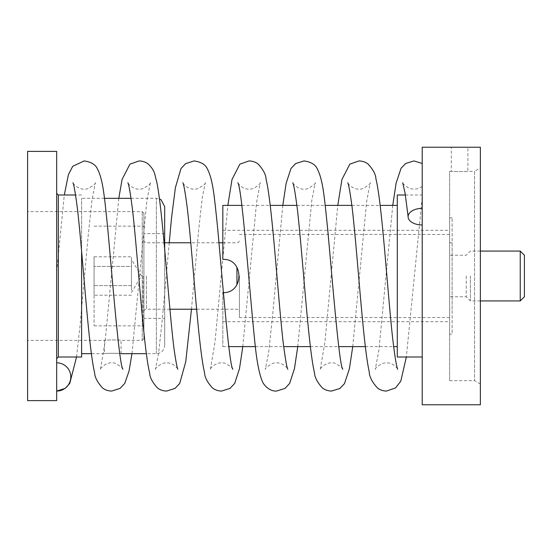 <?xml version="1.0" encoding="UTF-8"?>
<svg xmlns="http://www.w3.org/2000/svg" width="552" height="552" viewBox="0 0 552 552"><rect width="100%" height="100%" fill="white"/><g stroke="black" fill="none" stroke-linecap="round" stroke-linejoin="round"><path stroke-width="0.41" stroke-dasharray="2.76 2.07" d="M524.4 255.231L524.4 296.769M520.246 251.077L520.246 300.923M470.401 276L470.401 300.923L470.401 276M466.247 276L466.247 296.769L466.247 276M449.632 276L449.632 317.538L449.632 276M239.444 276L239.444 317.538L239.444 276M143.906 276L143.906 325.018L143.906 276M94.061 276L94.061 325.846L94.061 276M94.061 256.811L94.061 266.409L94.061 256.811L131.445 256.811L131.445 261.613L131.445 256.811M94.061 285.591L94.061 266.409L94.061 295.189L94.061 285.591L131.445 285.591L131.445 266.409L94.061 266.409L131.445 266.409L131.445 261.613L131.445 285.591L94.061 285.591M131.445 290.387L131.445 261.613L131.445 290.387M131.445 295.189L94.061 295.189M131.445 261.613L131.445 259.385L131.445 261.613M27.6 340.384L27.6 211.616L27.6 340.384L104.445 340.384C103.942 339.804 121.55 339.804 121.06 340.384C121.557 339.804 103.955 339.804 104.445 340.384L104.445 353.68L91.315 353.68M27.6 151.386L27.6 400.614M143.906 338.721L143.906 213.279L143.906 338.721L142.243 340.384L121.06 340.384L121.06 353.68C121.557 353.197 103.955 353.197 104.445 353.68C103.942 353.197 121.55 353.19 121.06 353.68M143.906 318.366L143.906 233.634L143.906 318.366L164.675 318.366L164.675 250.456L164.675 345.373C164.185 350.416 161.419 353.183 156.368 353.68L146.287 353.68M164.675 345.373L164.675 318.366M81.599 353.68L81.599 198.32L81.599 353.68M81.599 252.119L81.599 356.999M56.677 358.662L56.677 193.338L56.677 358.662M56.677 151.386L56.677 400.614M222.829 292.615L222.829 346.615L222.829 292.615C244.253 293.623 244.267 258.405 222.829 259.385C244.253 258.384 244.267 293.588 222.829 292.615C244.267 293.595 244.253 258.377 222.829 259.385L222.829 205.385M480.371 167.967L480.371 384.033L480.371 167.967L474.554 171.32L474.554 380.68L474.554 171.32L467.91 171.32C468.413 171.679 450.805 171.679 451.294 171.32C450.798 171.679 468.4 171.679 467.91 171.32L467.91 147.232L451.294 147.232L451.294 171.32L449.632 171.32L449.632 380.68L449.632 171.32M480.371 404.768L480.371 147.232M422.218 404.768L422.218 147.232M422.218 195.001L422.218 356.999L422.218 195.001L405.375 195.001M397.295 356.999L397.295 195.001M397.295 205.385L397.295 346.615L397.295 205.385M241.935 205.385L270.28 205.385M296.9 205.385L325.259 205.385M351.865 205.385L380.218 205.385M222.829 259.385L222.829 230.308L222.829 259.385M222.829 230.308L449.632 230.308L449.632 321.692L449.632 230.308M422.218 163.454L422.245 208.366M56.677 362.816L56.677 271.805M449.632 334.153L449.632 217.847L449.632 334.153L452.122 334.153L452.122 217.847L452.122 334.153M449.632 309.23L449.632 242.77L449.632 309.23L452.122 309.23L452.122 242.77L452.122 309.23M236.953 267.285L236.953 284.708M146.397 276L146.397 309.23L146.397 276M143.078 276L143.078 325.846L143.078 276M142.243 340.384L142.243 211.616L142.243 340.384M156.368 353.68L156.368 198.32L156.368 353.68M58.339 195.001L58.339 356.999M480.371 251.077L470.401 251.077L466.247 255.231L449.632 255.231M480.371 300.923L470.401 300.923L466.247 296.769L449.632 296.769M449.632 234.462L239.444 234.462M449.632 317.538L239.444 317.538M196.719 309.23L236.953 309.23C238.457 309.361 239.285 310.196 239.444 311.721M222.829 242.77L236.953 242.77C238.457 242.638 239.285 241.804 239.444 240.279M218.951 242.77L190.695 242.77M164.675 242.77L146.397 242.77C144.9 242.638 144.072 241.804 143.906 240.279M170.016 309.23L146.397 309.23C144.9 309.361 144.072 310.196 143.906 311.721M94.061 325.846L143.078 325.846L143.906 325.018M94.061 226.154L143.078 226.154L143.906 226.982M131.445 292.615L141.429 276L131.445 259.385M143.906 213.279L142.243 211.616L27.6 211.616M164.675 233.634L143.906 233.634M131.045 198.32L156.368 198.32L159.542 198.955M104.48 198.32L81.599 198.32M81.599 195.001L75.569 195.001M449.632 380.68L474.554 380.68L480.371 384.033M222.829 346.615L228.707 346.615M255.328 346.615L283.687 346.615M310.3 346.615L338.645 346.615M365.272 346.615L393.617 346.615M222.829 321.692L449.632 321.692M422.204 197.326L406.348 356.999M422.218 186.321C418.361 189.315 413.841 189.909 408.652 188.08C404.05 184.844 402.077 183.057 402.739 182.712M408.101 216.412L408.176 217.171M76.535 356.999L80.061 325.542L88.072 236.994L91.894 200.749L95.33 182.836M95.392 182.712C96.158 183.312 93.743 185.265 88.134 188.577C78.391 191.82 71.436 181.684 72.933 182.712M122.875 369.288C123.641 368.688 121.226 366.735 115.623 363.423C105.874 360.18 98.925 370.316 100.416 369.288M100.43 369.253L105.073 342.005L118.804 198.32M191.468 309.23L198.748 229.039L202.211 198.044L205.268 182.836M205.33 182.712C206.096 183.312 203.674 185.265 198.071 188.577C188.322 191.82 181.373 181.684 182.864 182.712M232.813 369.288C233.579 368.688 231.164 366.735 225.554 363.423C215.811 360.18 208.856 370.316 210.353 369.288M210.367 369.253L215.004 342.005L227.852 205.385M297.769 346.615L311.763 200.749L315.206 182.836M315.261 182.712C316.034 183.312 313.612 185.265 308.009 188.577C298.259 191.82 291.311 181.684 292.801 182.712M342.751 369.288C343.517 368.688 341.095 366.735 335.492 363.423C325.749 360.18 318.794 370.316 320.284 369.288M320.305 369.253L324.942 342.005L337.783 205.385M56.67 271.881L64.301 195.001M131.962 353.68L146.894 200.486L150.303 182.843M150.358 182.712C151.131 183.319 148.695 185.279 143.058 188.591C133.315 191.785 126.415 181.684 127.898 182.712M169.25 242.77L161.977 322.872L158.507 353.88L155.443 369.157M155.381 369.288C154.719 368.95 156.685 367.163 161.274 363.934C165.49 362.271 169.498 362.498 173.3 364.617C176.861 367.591 178.372 369.143 177.841 369.288M242.804 346.615L256.528 202.763L260.233 182.843M260.296 182.712C260.958 183.057 258.991 184.844 254.389 188.08C250.166 189.729 246.157 189.495 242.362 187.376C238.816 184.409 237.312 182.85 237.836 182.712M282.81 205.385L272.302 318.642L268.52 353.349L265.319 369.288C264.553 368.688 266.975 366.735 272.584 363.416C282.327 360.187 289.269 370.316 287.778 369.288M392.748 205.385L378.893 350.182L375.312 369.164M375.256 369.288C374.587 368.929 376.581 367.128 381.253 363.885C385.496 362.264 389.505 362.526 393.272 364.672C396.75 367.618 398.233 369.157 397.716 369.288M352.742 346.615L366.638 201.501L370.178 182.829M370.233 182.712C370.985 183.264 368.639 185.203 363.181 188.515C353.418 191.958 346.228 181.691 347.774 182.712M452.122 217.847L449.632 217.847M452.122 242.77L449.632 242.77"/><path stroke-width="0.83" d="M520.246 251.077L520.246 300.923L524.4 296.769L524.4 255.231L520.246 251.077L480.371 251.077M27.6 400.614L27.6 151.386L56.677 151.386L56.677 400.614L27.6 400.614M164.675 250.456L164.675 206.627L164.675 250.456M91.315 353.68L81.599 353.68M146.287 353.68L121.06 353.68M56.677 358.662L58.339 356.999L81.599 356.999L81.599 252.119M480.371 147.232L480.371 404.768L422.218 404.768L422.218 147.232L480.371 147.232M405.375 195.001L397.295 195.001L397.295 356.999L422.218 356.999M222.829 292.615C244.253 293.616 244.267 258.412 222.829 259.385L222.829 205.385L241.935 205.385M270.28 205.385L296.9 205.385M325.259 205.385L351.865 205.385M380.218 205.385L397.295 205.385M422.218 224.974A14.124 8.301 0 0 1 408.121 217.184A14.124 8.301 0 0 1 422.218 208.366L422.218 163.454L413.972 160.936L405.754 163.44L401.076 168.25L396.101 183.147L392.748 205.385M76.535 356.999L69.759 383.454L65.108 388.415L56.677 391.064A14.124 14.124 0 0 0 70.801 376.94A14.124 14.124 0 0 0 56.677 362.816M236.953 284.708L236.953 267.285M58.339 356.999L58.339 195.001L56.677 193.338M520.246 300.923L480.371 300.923M222.829 242.77L218.951 242.77M190.695 242.77L164.675 242.77M196.719 309.23L170.016 309.23M159.542 198.955L161.149 199.831L164.675 206.627M131.045 198.32L104.48 198.32M75.569 195.001L58.339 195.001M228.707 346.615L255.328 346.615M283.687 346.615L310.3 346.615M338.645 346.615L365.272 346.615M393.617 346.615L397.295 346.615M406.348 356.999L400.8 381.135L395.632 387.89L386.483 391.064C382.998 390.954 380.031 389.96 377.589 388.084C372.138 382.212 369.357 376.768 369.233 371.744C363.099 345.228 357.599 253.747 352.031 206.655C350.099 192.406 348.685 184.43 347.774 182.712L347.788 182.746M402.739 182.712L405.071 193.152L408.101 216.412M72.947 182.746L72.933 182.712C73.968 184.72 75.514 193.814 77.584 209.995C83.097 258.736 88.472 347.263 94.578 372.531C94.758 377.175 97.394 382.288 102.479 387.877C104.949 389.878 108.006 390.94 111.642 391.064L120.115 388.387L124.752 383.405L129.058 371.02L131.962 353.68M64.301 195.001L68.372 174.742L72.719 166.304L84.159 160.936C90.99 161.936 95.351 164.468 97.242 168.546C103.12 179.566 104.39 196.712 107.543 226.458C112.573 280.602 119.149 364.52 122.875 369.288L122.82 369.164M118.804 198.32L122.061 179.469L129.961 164.123L139.132 160.936C142.706 161.053 145.728 162.088 148.184 164.041C155.498 171.051 154.546 174.722 156.561 181.077C162.695 208.753 168.284 302.192 173.894 347.788C175.708 360.615 177.026 367.777 177.841 369.288L177.82 369.233M127.912 182.746L127.898 182.712C128.961 184.789 130.541 194.131 132.639 210.754C138.138 259.813 143.485 347.677 149.585 372.69C149.758 377.271 152.393 382.343 157.479 387.904C159.949 389.884 162.992 390.94 166.614 391.064L175.046 388.415L179.69 383.454L185.755 361.739L191.468 309.23M182.885 182.746L182.864 182.712C183.899 184.72 185.451 193.814 187.521 209.995C193.034 258.736 198.409 347.263 204.516 372.531C204.695 377.175 207.324 382.288 212.41 387.877C214.887 389.878 217.943 390.94 221.58 391.064L230.087 388.366L234.717 383.357L239.492 368.632L242.804 346.615M169.25 242.77L171.499 218.123L175.412 187.57L180.966 168.636L185.603 163.633L194.097 160.936C200.928 161.936 205.289 164.468 207.179 168.546C213.051 179.566 214.328 196.712 217.481 226.458C222.511 280.602 229.087 364.52 232.813 369.288L232.751 369.164M227.852 205.385L231.999 179.469L239.899 164.123L249.062 160.936C252.699 161.06 255.748 162.122 258.226 164.116C263.304 169.685 265.933 174.77 266.112 179.372C272.177 204.357 277.497 291.484 282.969 340.667C285.094 357.62 286.695 367.163 287.778 369.288M237.836 182.712C242.155 188.446 249.725 294.375 255.224 345.718C256.963 362.181 259.309 374.014 262.269 381.211C263.628 385.089 269.645 391.506 276.552 391.064L284.984 388.415L289.627 383.454L294.451 368.681L297.769 346.615M292.815 182.746L292.801 182.712C293.837 184.72 295.389 193.814 297.459 209.995C302.972 258.736 308.34 347.263 314.447 372.531C314.633 377.175 317.262 382.288 322.347 387.877C324.824 389.878 327.881 390.94 331.517 391.064L339.77 388.539L344.441 383.695L349.395 368.826L352.742 346.615M282.81 205.385L286.129 183.34L290.938 168.581L295.575 163.599L304.035 160.936C310.866 161.936 315.226 164.468 317.11 168.546C322.989 179.566 324.265 196.712 327.419 226.458C332.449 280.602 339.025 364.52 342.751 369.288L342.688 369.164M337.783 205.385L341.936 179.469L349.83 164.123L359 160.936C362.56 161.053 365.576 162.081 368.032 164.02C373.124 169.492 375.753 174.432 375.919 178.841C381.943 202.846 387.104 286.75 392.513 337.113C394.77 356.109 396.502 366.838 397.716 369.288"/></g></svg>
